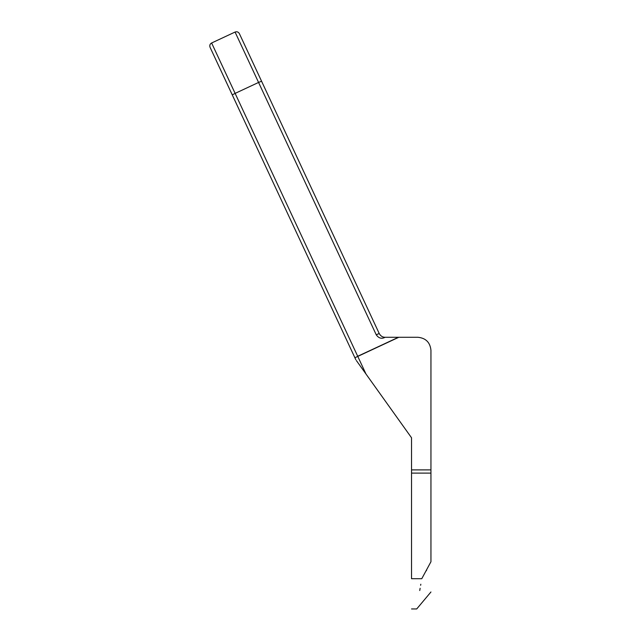 <?xml version="1.0" encoding="UTF-8"?>
<svg xmlns="http://www.w3.org/2000/svg" width="641" height="641" viewBox="0 0 641 641"><rect width="100%" height="100%" fill="white"/><g stroke="black" fill="none" stroke-linecap="round" stroke-linejoin="round"><path stroke-width="0.96" d="M279.003 118.617L261.416 80.894M232.106 94.564L242.859 117.632M355.827 359.729L210.056 47.282L232.25 94.884L235.127 93.386L211.618 42.987L357.71 356.276L398.43 337.286L418.004 337.286C425.808 338.103 430.119 342.422 430.944 350.218L430.944 473.114L411.538 473.114L411.538 437.787L411.538 458.94L411.538 437.787L356.404 360.603M378.358 333.849L379.232 333.552C380.658 336.052 382.613 337.294 385.097 337.286C381.659 339.129 378.711 338.296 376.235 334.786L378.302 333.873M379.232 333.552L239.365 33.612L261.568 81.215L258.571 82.449L235.071 32.05L376.235 334.786L379.232 333.552L295.405 153.792M411.538 473.114L411.538 578.711L421.77 578.711C415.072 618.541 415.072 618.541 421.77 578.711L430.944 561.748C430.944 601.603 430.944 601.603 430.944 561.748L430.944 473.114M419.751 590.537L420.127 588.286M420.64 585.289L420.817 584.239M426.602 570.21L426.273 570.802M398.43 337.286L385.097 337.286M411.538 578.711C411.538 618.565 411.538 618.565 411.538 578.711M418.004 337.286C425.808 338.103 430.119 342.422 430.944 350.218M398.774 337.286L354.842 357.774L357.774 356.404L365.987 374.024M411.538 469.885L430.944 469.885M258.571 82.449L235.127 93.386M239.365 33.612C238.364 31.922 236.93 31.401 235.071 32.05L211.618 42.987C209.936 43.989 209.415 45.423 210.056 47.282M411.538 608.95L416.714 608.95L430.944 591.988"/></g></svg>
